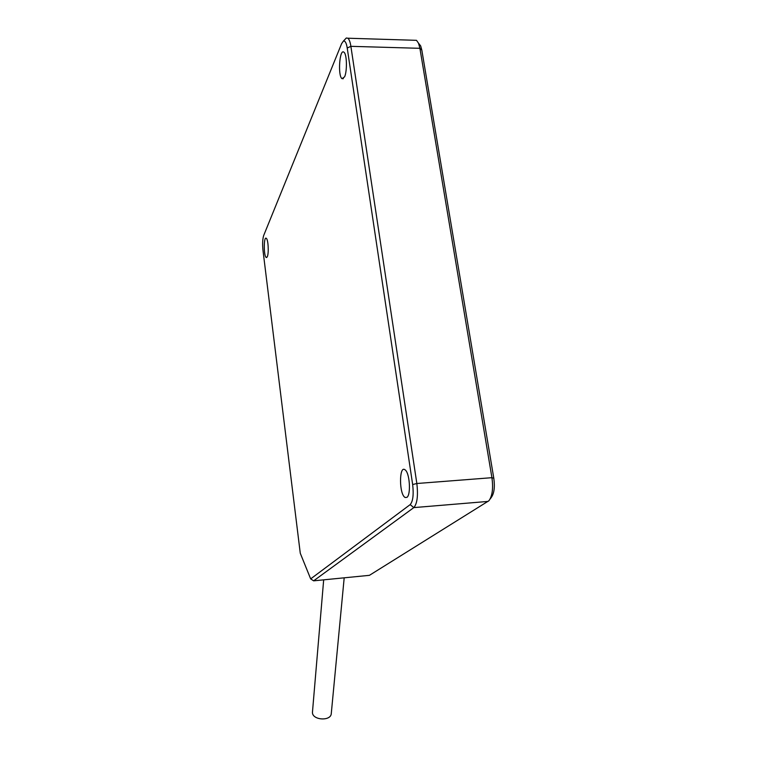 <?xml version="1.0" encoding="UTF-8"?>
<svg xmlns="http://www.w3.org/2000/svg" width="757" height="757" viewBox="0 0 757 757"><rect width="100%" height="100%" fill="white"/><g stroke="black" fill="none" stroke-linecap="round" stroke-linejoin="round"><path stroke-width="1.14" d="M414.306 40.263L416.511 40.329L418.536 43.234L419.898 48.316L491.927 477.686C493.365 488.274 492.362 495.958 488.937 500.727L369.425 575.329L313.625 580.837L310.663 578.887L300.274 553.253L262.982 250.368C262.357 244 262.584 239.061 263.673 235.531L341.625 43.632L343.423 41.077C345.173 40.679 346.432 42.998 347.217 48.022L412.66 484.546C413.805 494.662 412.972 501.352 410.171 504.616L310.663 578.887M313.625 580.837L413.814 507.606C417.211 503.708 418.224 495.674 416.842 483.505L350.879 46.328C350.283 42.25 349.289 39.553 347.917 38.219L346.29 38.011L344.88 39.525M490.176 498.977L491.302 497.406C494.17 493.413 495.002 487.025 493.801 478.244L421.819 50.142L420.684 45.912L418.555 43.263M267.316 256.718L266.246 257.494C263.568 256.131 263.71 236.061 266.237 238.285C268.271 239.231 268.953 253.283 267.316 256.718M406.935 497.358L405.146 497.491C399.005 494.435 399.119 465.583 404.768 469.643C409.736 471.999 411.165 494.652 406.935 497.358L405.146 497.491M344.605 76.836L342.032 78.671C337.641 76.05 339.571 48.193 343.896 52.205C346.952 53.87 347.264 71.139 344.605 76.836M344.189 577.818L331.263 713.671C330.837 721.648 311.061 720.219 312.509 711.589L323.674 579.843M488.085 501.418L413.814 507.606L410.171 504.616M347.217 48.022L350.879 46.328L419.898 48.316L421.819 50.142M412.66 484.546L416.842 483.505L491.927 477.686L493.801 478.244M346.29 38.011L343.423 41.077M347.917 38.219L416.511 40.329M418.536 43.234L420.684 45.912M342.032 78.671L343.337 78.7M266.246 257.494L266.805 257.484"/></g></svg>
